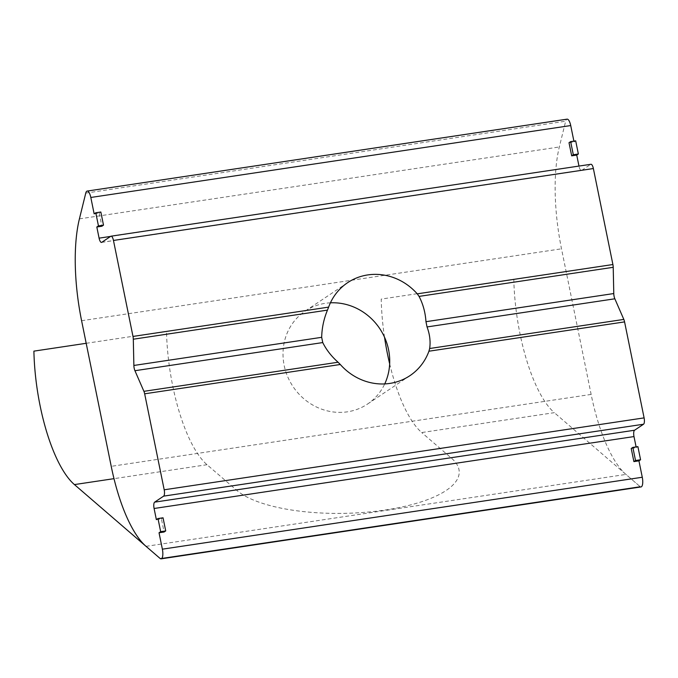 <?xml version="1.0" encoding="UTF-8"?>
<svg xmlns="http://www.w3.org/2000/svg" width="678" height="678" viewBox="0 0 678 678"><rect width="100%" height="100%" fill="white"/><g stroke="black" fill="none" stroke-linecap="round" stroke-linejoin="round"><path stroke-width="0.51" stroke-dasharray="3.39 2.54" d="M384.519 337.212A106.726 35.417 81.5 0 1 381.206 299.091L513.805 279.217A106.726 35.417 81.5 0 0 554.333 412.673L421.724 432.547A106.726 35.417 81.5 0 1 389.664 363.849M86.191 343.297L166.508 331.262A106.726 35.417 -98.5 0 0 207.027 464.718L236.8 490.38A115.065 39.061 -1.2 0 0 385.519 509.966A115.065 39.061 -1.2 0 0 451.497 458.209L421.724 432.547M641.032 486.931A8.119 2.695 81.5 0 1 639.998 486.533L160.084 558.443L639.998 486.533L554.333 412.673M330.423 302.82A55.96 52.155 56.2 0 0 325.33 303.32A55.96 52.155 56.2 0 0 305.227 311.066A55.96 52.155 56.2 0 0 287.548 376.392A55.96 52.155 56.2 0 0 347.399 411.826A55.96 52.155 56.2 0 0 367.501 404.071A55.96 52.155 56.2 0 0 384.723 383.926M156.364 519.645L161.415 518.882L164.084 532.01M631.218 448.489L636.269 447.726L637.905 446.632M636.1 446.904L636.269 447.726M639.998 486.533L625.947 474.422A108.302 35.942 81.5 0 1 591.131 394.418L561.503 248.809A108.302 35.942 81.5 0 1 559.325 146.965L565.664 121.193A8.119 2.695 81.5 0 1 567.071 119.159M573.893 141.134L574.063 141.956L575.69 140.863M578.97 166.076L110.565 236.427M101.793 242.309L581.699 170.39A5.416 1.797 81.5 0 1 581.436 170.5A5.416 1.797 81.5 0 1 579.004 166.237M581.699 170.39L590.674 164.381L110.76 236.3M161.415 518.882L163.042 517.797M94.149 213.867L99.2 213.112L100.836 212.019M99.2 213.112L101.87 226.24M569.011 142.711L574.063 141.956M207.027 464.718L113.997 478.66M81.597 320.719L561.503 248.809M79.411 218.875L559.325 146.965M85.759 193.103L565.664 121.193M146.033 546.332L625.947 474.422M591.131 394.418L111.226 466.337M347.644 282.667L305.227 311.066M409.919 375.671L367.501 404.071M101.522 242.41L581.436 170.5"/><path stroke-width="1.02" d="M389.664 363.849A106.726 35.417 81.5 0 1 384.519 337.212M86.191 343.297L33.9 351.136A106.726 35.417 -98.5 0 0 74.427 484.584L160.084 558.443A8.119 2.695 -98.5 0 0 161.127 558.841A8.119 2.695 -98.5 0 0 162.373 549.172L159.033 532.764L160.661 531.671L165.712 530.916L163.042 517.797L157.991 518.551L160.661 531.671M384.723 383.926A55.96 52.155 56.2 0 0 379.705 328.55A55.96 52.155 56.2 0 0 330.423 302.82M367.747 274.921A55.96 52.155 -123.8 0 1 417.258 293.845L419.055 296.396C423.047 304.015 425.352 312.448 425.97 321.694L427.038 326.94C429.801 334.313 430.674 341.5 429.657 348.509L428.928 351.212A55.96 52.155 -123.8 0 1 409.919 375.671A55.96 52.155 -123.8 0 1 340.305 364.493L338.076 362.238C331.457 356.374 326.347 349.814 322.745 342.568L321.677 337.322C321.897 327.949 323.83 318.88 327.466 310.117L328.627 307.126A55.96 52.155 -123.8 0 1 347.644 282.667A55.96 52.155 -123.8 0 1 367.747 274.921M428.928 351.212L624.574 321.897L644.1 417.885L164.195 489.796L144.66 393.808L340.305 364.493M338.076 362.238L143.914 391.333A5.416 1.797 81.5 0 1 144.66 393.808M624.574 321.897A5.416 1.797 -98.5 0 0 623.819 319.414L429.657 348.509M143.914 391.333L134.939 370.713L322.745 342.568M321.677 337.322L133.871 365.459A5.416 1.797 -98.5 0 0 134.939 370.713M133.871 365.459L133.303 339.212L327.466 310.117M328.627 307.126L132.99 336.441A5.416 1.797 81.5 0 1 133.303 339.212M633.998 436.573A5.416 1.797 81.5 0 1 634.566 430.233L154.652 502.144A5.416 1.797 -98.5 0 0 154.092 508.492L633.998 436.573L636.1 446.904M157.991 518.551L156.364 519.645L154.092 508.492M165.712 530.916L164.084 532.01L159.033 532.764M638.939 460.854L640.574 459.76L637.905 446.632L632.854 447.395L631.218 448.489L633.888 461.608L638.939 460.854L642.278 477.253A8.119 2.695 81.5 0 1 641.032 486.931L161.127 558.841M164.195 489.796A5.416 1.797 81.5 0 1 163.627 496.135L643.541 424.225A5.416 1.797 -98.5 0 0 644.1 417.885M643.541 424.225L634.566 430.233M110.565 236.427L99.09 238.148L96.818 226.994L101.87 226.24L103.505 225.147L100.836 212.019L95.784 212.782L94.149 213.867L90.818 197.468A8.119 2.695 -98.5 0 0 87.165 191.069L567.071 119.159A8.119 2.695 81.5 0 1 570.723 125.557L573.893 141.134M578.359 153.991L575.69 140.863L570.639 141.626L573.308 154.745L578.359 153.991L576.732 155.084L578.97 166.076M593.369 168.542A5.416 1.797 -98.5 0 0 590.936 164.279L111.031 236.19A5.416 1.797 81.5 0 1 113.463 240.453L593.369 168.542L612.904 264.53L417.258 293.845M419.055 296.396L613.217 267.301A5.416 1.797 -98.5 0 0 612.904 264.53M613.217 267.301L613.776 293.549L425.97 321.694M427.038 326.94L614.844 298.795A5.416 1.797 81.5 0 1 613.776 293.549M614.844 298.795L623.819 319.414M132.99 336.441L113.463 240.453M99.09 238.148A5.416 1.797 -98.5 0 0 101.522 242.41A5.416 1.797 -98.5 0 0 101.793 242.309L110.76 236.3A5.416 1.797 81.5 0 1 111.031 236.19M96.818 226.994L98.454 225.901L103.505 225.147M95.784 212.782L98.454 225.901M87.165 191.069A8.119 2.695 -98.5 0 0 85.759 193.103L79.411 218.875A108.302 35.942 -98.5 0 0 81.597 320.719L111.226 466.337A108.302 35.942 -98.5 0 0 146.033 546.332L160.084 558.443M154.652 502.144L163.627 496.135M633.888 461.608L635.523 460.515L640.574 459.76M632.854 447.395L635.523 460.515M576.732 155.084L571.681 155.838L569.011 142.711L570.639 141.626M571.681 155.838L573.308 154.745M113.997 478.66L74.427 484.584M162.373 549.172L642.278 477.253M90.818 197.468L570.723 125.557"/></g></svg>
